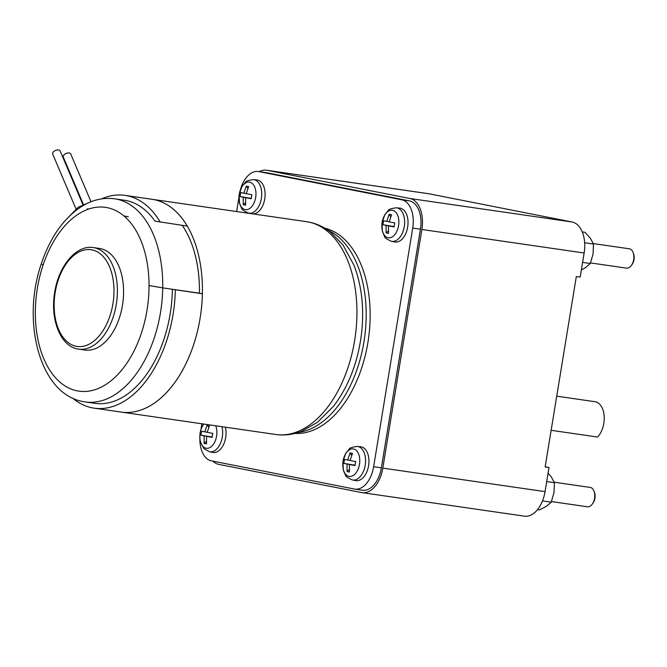 <?xml version="1.0" encoding="UTF-8"?>
<svg xmlns="http://www.w3.org/2000/svg" width="667" height="667" viewBox="0 0 667 667"><rect width="100%" height="100%" fill="white"/><g stroke="black" fill="none" stroke-linecap="round" stroke-linejoin="round"><path stroke-width="1" d="M259.238 171.644A28.097 16.908 98.2 0 1 266.416 170.21L428.664 193.722A28.097 16.908 98.2 0 1 429.173 193.814L572.069 221.994A28.097 16.908 98.2 0 1 584.134 252.993L580.182 277.097L576.321 276.538L545.139 466.967L548.999 467.525L545.047 491.629A28.097 16.908 98.2 0 1 524.42 516.166L362.173 492.655A28.097 16.908 98.2 0 1 361.664 492.571L218.768 464.382A28.097 16.908 98.2 0 1 212.881 461.139M551.134 430.315L597.532 437.035A19.543 11.764 -81.8 0 0 604.185 416.383A19.543 11.764 -81.8 0 0 595.423 401.784A19.543 11.764 -81.8 0 0 595.064 401.726L556.728 396.173M581.349 269.985L585.643 267.567L590.287 263.515L593.088 253.952L593.472 244.03L590.428 238.336L584.967 232.299L582.266 231.908M593.472 244.03L584.651 242.755M626.313 268.109A9.772 5.878 -81.8 0 0 626.488 268.134A9.772 5.878 -81.8 0 0 631.349 265.458A9.772 5.878 -81.8 0 0 633.2 252.735A9.772 5.878 -81.8 0 0 629.473 248.824A9.772 5.878 -81.8 0 0 629.289 248.791A9.772 5.878 -81.8 0 0 629.114 248.766M631.349 265.458L632.149 264.357A7.937 4.777 -81.8 0 0 633.65 254.019L633.2 252.735M590.287 263.515L582.591 262.398M545.164 466.775L548.999 467.525M537.527 509.621L539.503 509.905L546.565 506.203L551.209 502.159L554.01 492.588L554.394 482.675L551.351 476.98L548.082 473.12M554.394 482.675L546.698 481.557M587.235 506.745A9.772 5.878 -81.8 0 0 587.41 506.778A9.772 5.878 -81.8 0 0 592.271 504.102A9.772 5.878 -81.8 0 0 594.114 491.379A9.772 5.878 -81.8 0 0 590.387 487.46A9.772 5.878 -81.8 0 0 590.212 487.435A9.772 5.878 -81.8 0 0 590.037 487.41M592.271 504.102L593.071 503.001A7.937 4.777 -81.8 0 0 594.572 492.663L594.114 491.379M551.209 502.159L542.504 500.9M266.416 170.21A28.097 16.908 98.2 0 1 266.925 170.302L409.821 198.483A28.097 16.908 98.2 0 1 421.886 229.481L382.808 468.117A28.097 16.908 98.2 0 1 362.173 492.655M240.512 189.345A25.654 15.433 98.2 0 1 258.337 171.511L266.066 172.628A25.654 15.433 98.2 0 1 266.533 172.711L409.43 200.892A25.654 15.433 98.2 0 1 420.443 229.198L381.357 467.834A25.654 15.433 98.2 0 1 362.523 490.237L354.802 489.119A25.654 15.433 98.2 0 1 354.335 489.036L211.439 460.855A25.654 15.433 98.2 0 1 199.875 438.778M258.337 171.511A25.654 15.433 98.2 0 1 258.804 171.594L401.701 199.775A25.654 15.433 98.2 0 1 412.715 228.072L373.637 466.717A25.654 15.433 98.2 0 1 354.802 489.119M200.95 429.323L201.859 423.77M236.618 211.547L238.861 197.841M357.345 446.431C352.151 447.123 349.425 448.032 349.166 449.166L345.756 453.268L342.938 461.397L343.322 470.193L345.406 475.037C345.339 476.188 347.674 477.83 352.409 479.973A16.958 10.205 -81.8 0 0 352.484 479.99A16.958 10.205 -81.8 0 0 365.199 465.191A16.958 10.205 -81.8 0 0 357.921 446.523A16.958 10.205 -81.8 0 0 357.345 446.431L360.664 446.765A17.1 10.288 98.2 0 1 361.239 446.857A17.1 10.288 98.2 0 1 368.593 465.683A17.1 10.288 98.2 0 1 355.761 480.607A17.1 10.288 98.2 0 1 355.719 480.599M225.363 427.18A17.1 10.288 98.2 0 1 223.362 444.922A17.1 10.288 98.2 0 1 212.856 452.426A17.1 10.288 98.2 0 1 212.815 452.418M391.521 241.337A16.958 10.205 -81.8 0 0 391.562 241.346A16.958 10.205 -81.8 0 0 404.277 226.547A16.958 10.205 -81.8 0 0 396.998 207.879A16.958 10.205 -81.8 0 0 396.423 207.796L399.741 208.129A17.1 10.288 98.2 0 1 400.325 208.212A17.1 10.288 98.2 0 1 407.67 227.038A17.1 10.288 98.2 0 1 394.839 241.971A17.1 10.288 98.2 0 1 394.797 241.963M248.616 213.157A16.958 10.205 -81.8 0 0 248.658 213.165A16.958 10.205 -81.8 0 0 261.381 198.366A16.958 10.205 -81.8 0 0 254.102 179.698A16.958 10.205 -81.8 0 0 253.527 179.606L256.845 179.94A17.1 10.288 98.2 0 1 257.42 180.032A17.1 10.288 98.2 0 1 264.866 198.207A17.1 10.288 98.2 0 1 252.726 213.882M324.779 228.181A103.844 62.473 98.2 0 1 368.401 339.278A103.844 62.473 98.2 0 1 295.039 433.417M244.372 205.002L243.222 204.711L243.213 197.232L240.045 196.54L240.704 192.538L243.872 193.23L246.273 186.093L248.674 186.568L246.265 193.697L251.851 194.739L251.192 198.741L245.606 197.699L245.623 205.186L244.372 205.002M246.29 193.58L243.872 193.23M246.273 186.093L247.79 188.661M240.045 196.54L250.433 198.274L251.334 197.841M243.213 197.232L250.308 198.382M245.439 202.735L243.222 204.711M251.234 198.516L245.606 197.699M387.269 233.183L386.126 232.9L386.11 225.413L382.941 224.721L383.6 220.727L386.768 221.411L389.169 214.274L391.571 214.749L389.161 221.886L394.747 222.92L394.097 226.922L388.511 225.888L388.519 233.367L387.269 233.183M389.186 221.761L386.768 221.411M389.169 214.274L390.687 216.85M382.941 224.721L393.33 226.455L394.23 226.021M386.11 225.413L393.205 226.563M388.344 230.915L386.126 232.9M394.13 226.697L388.511 225.888M205.294 443.638L204.144 443.355L204.135 435.868L200.967 435.184L201.617 431.182L204.786 431.866L207.195 424.737L209.588 425.204L207.187 432.341L212.773 433.383L212.114 437.385L206.528 436.343L206.545 443.83L205.294 443.638M207.212 432.224L204.786 431.866M207.195 424.737L208.704 427.305M200.967 435.184L211.347 436.918L212.256 436.485M204.135 435.868L211.231 437.027M206.361 441.379L204.144 443.355M212.148 437.16L206.528 436.343M348.191 471.827L347.048 471.544L347.032 464.057L343.864 463.365L344.522 459.363L347.69 460.055L350.092 452.918L352.493 453.393L350.083 460.522L355.669 461.564L355.019 465.566L349.425 464.524L349.441 472.011L348.191 471.827M350.108 460.405L347.69 460.055M350.092 452.918L351.609 455.486M343.864 463.365L354.252 465.099L355.152 464.666M347.032 464.057L354.127 465.207M349.258 469.56L347.048 471.544M355.052 465.341L349.425 464.524M327.972 230.223A103.668 62.373 98.2 0 1 364.432 338.703A103.668 62.373 98.2 0 1 298.683 432.366M101.526 198.883A107.512 64.682 98.2 0 1 124.971 195.373L152.018 199.291A107.512 64.682 98.2 0 1 153.969 199.625A107.512 64.682 98.2 0 1 200.367 316.583A107.512 64.682 98.2 0 1 121.177 412.081L275.696 434.475A107.512 64.682 98.2 0 0 354.886 338.978A107.512 64.682 98.2 0 0 308.488 222.011A107.512 64.682 98.2 0 0 306.537 221.677L308.954 222.094C316.933 223.712 324.22 227.122 330.824 232.316L343.088 245.123L354.144 265.583C362.348 287.427 364.607 311.606 360.922 338.111C356.912 364.849 347.774 387.569 333.508 406.286L317.642 422.186L301.542 431.349C293.063 434.642 284.442 435.684 275.696 434.475M306.537 221.677L152.018 199.291A107.512 64.682 98.2 0 1 153.969 199.625A107.512 64.682 98.2 0 1 187.319 226.105L154.994 221.144A102.618 61.739 98.2 0 0 126.138 200.525A102.618 61.739 98.2 0 0 124.27 200.208L114.616 198.808A102.618 61.739 98.2 0 1 116.475 199.125A102.618 61.739 98.2 0 1 145.331 219.743A102.618 61.739 98.2 0 1 162.723 287.877L149.033 285.576A92.846 55.861 98.2 0 1 77.172 390.845A92.846 55.861 98.2 0 1 43.205 264.707L41.162 264.215L43.205 264.707A92.846 55.861 98.2 0 1 88.819 209.004L88.819 209.004A92.846 55.861 98.2 0 1 107.17 207.645A92.846 55.861 98.2 0 1 123.945 215.933L128.289 216.775M175.354 289.862A107.512 64.682 98.2 0 1 94.139 408.162L121.177 412.081A107.512 64.682 98.2 0 0 174.671 382.658L174.671 382.658A107.512 64.682 98.2 0 0 202.393 293.78L162.723 287.877L199.425 293.188A102.618 61.739 98.2 0 0 192.296 245.548L192.296 245.548A102.618 61.739 98.2 0 0 182.241 225.371A102.618 61.739 98.2 0 1 192.296 245.548A102.618 61.739 98.2 0 1 199.425 293.188L202.393 293.78A107.512 64.682 98.2 0 1 174.671 382.658A107.512 64.682 98.2 0 1 119.226 411.747M93.347 247.574A51.309 30.874 98.2 0 1 94.28 247.732A51.309 30.874 98.2 0 1 116.425 303.552A51.309 30.874 98.2 0 1 78.631 349.133L77.622 348.958C60.589 346.065 50.35 320.01 54.469 293.822C57.979 266.95 75.905 244.547 93.347 247.574L99.533 248.466A51.309 30.874 98.2 0 1 100.459 248.624A51.309 30.874 98.2 0 1 122.603 304.452A51.309 30.874 98.2 0 1 84.809 350.025L78.631 349.133A51.309 30.874 98.2 0 1 77.697 348.974M94.139 408.162A107.512 64.682 98.2 0 1 92.188 407.829A107.512 64.682 98.2 0 1 72.653 398.141M172.386 289.27A102.618 61.739 98.2 0 1 94.839 403.327L85.184 401.926A102.618 61.739 98.2 0 0 162.723 287.877L149.033 285.576A92.846 55.861 98.2 0 0 123.945 215.933L125.371 216.208M124.971 195.373A107.512 64.682 98.2 0 1 126.922 195.706A107.512 64.682 98.2 0 1 160.28 222.186M153.969 199.625A107.512 64.682 98.2 0 1 187.319 226.105M87.435 208.729L88.819 209.004M82.991 204.786L60.13 150.95A4.035 2.284 157 0 0 54.711 150.834A4.035 2.284 157 0 0 52.71 154.102L75.88 208.688M91.004 201.742L70.719 153.977A4.035 2.284 157 0 0 65.299 153.852A4.035 2.284 157 0 0 63.298 157.129L83.45 204.594M429.173 193.814L266.925 170.302M572.069 221.994L409.821 198.483M584.134 252.993L421.886 229.481M545.047 491.629L382.808 468.117M373.637 466.717L381.357 467.834M258.804 171.594L266.533 172.711M401.701 199.775L409.43 200.892M412.715 228.072L420.443 229.198M249.7 182.141A13.907 8.371 -81.8 0 0 239.236 194.239A13.907 8.371 -81.8 0 0 245.206 209.58A13.907 8.371 -81.8 0 0 255.669 197.482A13.907 8.371 -81.8 0 0 249.7 182.141M392.596 210.322A13.907 8.371 -81.8 0 0 382.133 222.419A13.907 8.371 -81.8 0 0 388.102 237.76A13.907 8.371 -81.8 0 0 398.566 225.663A13.907 8.371 -81.8 0 0 392.596 210.322M203.819 424.054A13.907 8.371 -81.8 0 0 199.95 438.561A13.907 8.371 -81.8 0 0 206.128 448.224A13.907 8.371 -81.8 0 0 215.141 441.154A13.907 8.371 -81.8 0 0 215.708 425.779M203.543 424.02L201.217 428.556L200.042 433.208L199.825 438.219L200.425 442.004L203.869 448.583L209.513 451.792A16.958 10.205 -81.8 0 0 209.58 451.801A16.958 10.205 -81.8 0 0 220.01 444.322A16.958 10.205 -81.8 0 0 221.961 426.688M353.518 448.966A13.907 8.371 -81.8 0 0 343.055 461.064A13.907 8.371 -81.8 0 0 349.024 476.405A13.907 8.371 -81.8 0 0 359.488 464.307A13.907 8.371 -81.8 0 0 353.518 448.966M91.954 249.858A48.866 29.398 98.2 0 1 112.931 303.768A48.866 29.398 98.2 0 1 76.163 346.281A48.866 29.398 98.2 0 1 55.194 292.379A48.866 29.398 98.2 0 1 91.954 249.858M629.289 248.791L593.305 243.572M626.488 268.134L590.52 262.923M590.212 487.435L554.227 482.216M587.41 506.778L551.442 501.567M253.527 179.606C248.332 180.298 245.606 181.207 245.348 182.333L241.938 186.443L239.12 194.572L239.503 203.368L241.587 208.204C241.521 209.363 243.855 211.005 248.591 213.148L251.576 213.715M396.423 207.796C391.229 208.479 388.502 209.388 388.252 210.522L384.834 214.624L382.016 222.753L382.399 231.549L384.484 236.393C384.417 237.544 386.752 239.195 391.487 241.329L394.839 241.971M209.513 451.792L212.856 452.426M352.409 479.973L355.761 480.607M85.184 401.926L83.008 401.559C39.603 393.947 21.419 321.644 41.162 264.215C49.775 238.261 62.898 219.243 80.532 207.179C91.437 200.067 102.801 197.274 114.616 198.808M65.7 220.002L78.181 207.229L88.286 202.901"/></g></svg>
